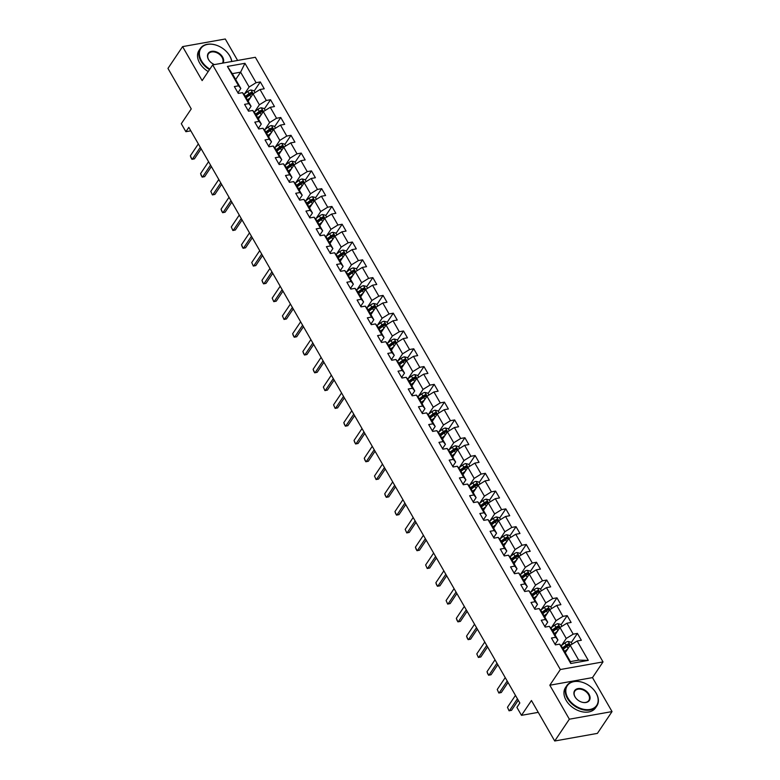 <?xml version="1.0" encoding="UTF-8"?>
<svg xmlns="http://www.w3.org/2000/svg" width="780" height="780" viewBox="0 0 780 780"><rect width="100%" height="100%" fill="white"/><g stroke="black" fill="none" stroke-linecap="round" stroke-linejoin="round"><path stroke-width="1.17" d="M237.617 60.45L225.284 39L182.598 46.615L167.963 68.416L191.246 108.898L181.301 123.718L185.884 131.703L190.817 130.826M603.028 661.908L255.352 57.291L212.677 64.906L560.342 669.523L603.028 661.908L592.488 677.606L549.812 685.22L569.351 719.199L612.037 711.584L592.488 677.606M612.037 711.584L597.402 733.385L554.716 741L531.443 700.518L521.489 715.338L538.249 712.355M569.351 719.199L554.716 741M235.677 79.511L240.611 72.169L232.303 73.651L240.835 88.471L238.563 85.81L234.351 86.561L238.28 93.405L242.492 92.654L248.791 103.603L244.579 104.354L248.508 111.189L252.72 110.438L259.019 121.388L254.806 122.138L258.745 128.983L262.948 128.232L269.246 139.181L265.034 139.932L268.973 146.776L273.185 146.026L279.474 156.965L275.262 157.716L279.201 164.56L283.413 163.81L289.702 174.759L285.5 175.51L289.429 182.354L293.641 181.603L299.939 192.543L295.727 193.303L299.656 200.138L303.869 199.387L310.167 210.337L305.955 211.088L309.884 217.932L314.096 217.181L320.395 228.13L316.183 228.881L320.122 235.716L324.324 234.965L330.623 245.915L326.41 246.665L330.349 253.51L334.561 252.759L340.85 263.708L336.638 264.459L340.577 271.303L344.789 270.553L351.078 281.492L346.876 282.243L350.805 289.087L355.017 288.337L361.315 299.286L357.103 300.037L361.033 306.881L365.245 306.13L371.543 317.07L367.331 317.831L371.27 324.665L375.473 323.915L381.771 334.864L377.559 335.615L381.498 342.459L385.71 341.708L391.999 352.657L387.787 353.408L391.726 360.243L395.938 359.492L402.226 370.441L398.024 371.192L401.953 378.037L406.165 377.286L412.464 388.235L408.252 388.986L412.181 395.831L416.393 395.08L422.692 406.019L418.48 406.77L422.409 413.615L426.621 412.864L432.919 423.813L428.707 424.564L432.647 431.408L436.849 430.657L443.147 441.607L438.935 442.357L442.874 449.192L447.086 448.441L453.375 459.391L449.163 460.142L453.102 466.986L457.314 466.235L463.603 477.185L459.401 477.935L463.33 484.77L467.542 484.019L473.84 494.969L469.628 495.719L473.558 502.564L477.769 501.813L484.068 512.762L479.856 513.513L483.785 520.358L487.997 519.607L494.296 530.546L490.084 531.297L494.023 538.142L498.235 537.391L504.524 548.34L500.311 549.091L504.25 555.935L508.462 555.184L514.751 566.134L510.539 566.885L514.478 573.719L518.69 572.968L524.989 583.918L520.777 584.668L524.706 591.513L528.918 590.762L535.216 601.712L531.005 602.462L534.934 609.307L539.146 608.546L545.444 619.495L541.232 620.246L545.171 627.091L549.374 626.34L555.672 637.289L551.46 638.04L555.399 644.884L559.611 644.134L570.755 663.517L588.286 660.387L578.711 660.133L570.19 645.313L565.256 652.665M238.563 85.81L227.409 66.427L244.949 63.297L256.094 82.68L260.305 81.929L254.153 91.085M588.286 660.387L577.142 641.004L581.353 640.253L577.414 633.409L573.202 634.159L566.914 623.21L571.126 622.459L567.187 615.615L562.975 616.366L556.686 605.417L560.888 604.666L556.959 597.831L552.747 598.582L546.448 587.633L550.66 586.882L546.731 580.037L542.519 580.788L536.221 569.839L540.433 569.088L536.494 562.253L532.292 563.004L525.993 552.055L530.205 551.304L526.266 544.459L522.054 545.21L515.765 534.261L519.977 533.51L516.038 526.666L511.826 527.417L505.537 516.477L509.74 515.726L505.81 508.882L501.599 509.633L495.3 498.683L499.512 497.933L495.583 491.088L491.371 491.839L485.072 480.889L489.284 480.139L485.355 473.304L481.143 474.055L474.844 463.106L479.056 462.355L475.118 455.51L470.915 456.261L464.617 445.312L468.829 444.561L464.89 437.716L460.678 438.477L454.389 427.528L458.601 426.777L454.662 419.933L450.45 420.683L444.161 409.734L448.363 408.983L444.434 402.139L440.222 402.889L433.924 391.95L438.136 391.199L434.206 384.355L429.994 385.106L423.696 374.156L427.908 373.406L423.979 366.561L419.767 367.312L413.468 356.363L417.68 355.612L413.741 348.777L409.539 349.528L403.24 338.578L407.452 337.828L403.514 330.983L399.302 331.734L393.013 320.785L397.225 320.034L393.286 313.19L389.074 313.95L382.785 303.001L386.987 302.25L383.058 295.406L378.846 296.156L372.548 285.207L376.76 284.456L372.83 277.612L368.618 278.363L362.32 267.423L366.532 266.672L362.593 259.828L358.39 260.578L352.092 249.629L356.304 248.878L352.365 242.034L348.153 242.785L341.864 231.835L346.076 231.085L342.137 224.25L337.925 225.001L331.636 214.051L335.839 213.301L331.909 206.456L327.697 207.207L321.399 196.258L325.611 195.507L321.682 188.662L317.47 189.423L311.171 178.474L315.383 177.723L311.454 170.878L307.242 171.629L300.944 160.68L305.156 159.929L301.216 153.085L297.014 153.835L290.716 142.896L294.928 142.136L290.989 135.301L286.777 136.051L280.488 125.102L284.7 124.352L280.761 117.507L276.549 118.258L270.26 107.308L274.462 106.558L270.533 99.723L266.321 100.474L260.023 89.524L264.235 88.774L260.305 81.929M521.489 715.338L516.906 707.362L519.831 702.995L188.819 127.345L185.884 131.703M242.492 92.654L244.764 95.316L251.062 106.265L248.157 110.585M248.137 101.186L253.071 93.834L259.369 104.783L254.67 111.784M251.062 106.265L248.791 103.603M260.023 89.524L253.071 93.834M266.321 100.474L259.369 104.783M252.72 110.438L254.992 113.11L261.29 124.049L258.394 128.378M258.365 118.969L263.299 111.628L269.597 122.567L264.898 129.568M261.29 124.049L259.019 121.388M270.26 107.308L263.299 111.628M276.549 118.258L269.597 122.567M262.948 128.232L265.229 130.894L271.518 141.843L268.622 146.162M268.603 136.763L273.526 129.412L279.825 140.361L275.125 147.361M271.518 141.843L269.246 139.181M280.488 125.102L273.526 129.412M286.777 136.051L279.825 140.361M273.185 146.026L275.457 148.688L281.746 159.637L278.85 163.956M278.831 154.547L283.764 147.206L290.053 158.155L285.353 165.145M281.746 159.637L279.474 156.965M290.716 142.896L283.764 147.206M297.014 153.835L290.053 158.155M283.413 163.81L285.685 166.471L291.983 177.421L289.078 181.74M289.058 172.341L293.992 164.989L300.281 175.939L295.591 182.939M291.983 177.421L289.702 174.759M300.944 160.68L293.992 164.989M307.242 171.629L300.281 175.939M293.641 181.603L295.912 184.265L302.211 195.214L299.305 199.534M299.286 190.135L304.219 182.783L310.518 193.732L305.819 200.733M302.211 195.214L299.939 192.543M311.171 178.474L304.219 182.783M317.47 189.423L310.518 193.732M303.869 199.387L306.14 202.049L312.439 212.999L309.543 217.318M309.514 207.919L314.447 200.567L320.746 211.516L316.046 218.517M312.439 212.999L310.167 210.337M321.399 196.258L314.447 200.567M327.697 207.207L320.746 211.516M314.096 217.181L316.368 219.843L322.666 230.792L319.771 235.111M319.741 225.713L324.675 218.361L330.973 229.31L326.274 236.311M322.666 230.792L320.395 228.13M331.636 214.051L324.675 218.361M337.925 225.001L330.973 229.31M324.324 234.965L326.606 237.637L332.894 248.576L329.998 252.905M329.979 243.496L334.903 236.155L341.201 247.094L336.502 254.095M332.894 248.576L330.623 245.915M341.864 231.835L334.903 236.155M348.153 242.785L341.201 247.094M334.561 252.759L336.833 255.421L343.122 266.37L340.226 270.689M340.207 261.29L345.14 253.939L351.429 264.888L346.739 271.889M343.122 266.37L340.85 263.708M352.092 249.629L345.14 253.939M358.39 260.578L351.429 264.888M344.789 270.553L347.061 273.215L353.36 284.164L350.454 288.483M350.435 279.074L355.368 271.732L361.657 282.682L356.967 289.673M353.36 284.164L351.078 281.492M362.32 267.423L355.368 271.732M368.618 278.363L361.657 282.682M355.017 288.337L357.289 290.998L363.587 301.948L360.682 306.267M360.662 296.868L365.596 289.517L371.894 300.466L367.195 307.466M363.587 301.948L361.315 299.286M372.548 285.207L365.596 289.517M378.846 296.156L371.894 300.466M365.245 306.13L367.517 308.792L373.815 319.741L370.919 324.061M370.89 314.662L375.823 307.31L382.122 318.26L377.423 325.26M373.815 319.741L371.543 317.07M382.785 303.001L375.823 307.31M389.074 313.95L382.122 318.26M375.473 323.915L377.754 326.586L384.043 337.526L381.147 341.845M381.127 332.446L386.051 325.094L392.35 336.043L387.65 343.044M384.043 337.526L381.771 334.864M393.013 320.785L386.051 325.094M399.302 331.734L392.35 336.043M385.71 341.708L387.982 344.37L394.27 355.319L391.375 359.639M391.355 350.24L396.289 342.888L402.577 353.837L397.878 360.838M394.27 355.319L391.999 352.657M403.24 338.578L396.289 342.888M409.539 349.528L402.577 353.837M395.938 359.492L398.209 362.164L404.508 373.103L401.602 377.432M401.583 368.023L406.517 360.682L412.805 371.621L408.115 378.622M404.508 373.103L402.226 370.441M413.468 356.363L406.517 360.682M419.767 367.312L412.805 371.621M406.165 377.286L408.437 379.948L414.736 390.897L411.83 395.216M411.811 385.817L416.744 378.466L423.043 389.415L418.343 396.415M414.736 390.897L412.464 388.235M423.696 374.156L416.744 378.466M429.994 385.106L423.043 389.415M416.393 395.08L418.665 397.741L424.964 408.691L422.068 413.01M422.038 403.601L426.972 396.26L433.27 407.209L428.571 414.2M424.964 408.691L422.692 406.019M433.924 391.95L426.972 396.26M440.222 402.889L433.27 407.209M426.621 412.864L428.893 415.526L435.191 426.475L432.296 430.794M432.266 421.395L437.2 414.043L443.498 424.993L438.799 431.993M435.191 426.475L432.919 423.813M444.161 409.734L437.2 414.043M450.45 420.683L443.498 424.993M436.849 430.657L439.13 433.319L445.419 444.269L442.523 448.588M442.504 439.189L447.427 431.837L453.726 442.786L449.026 449.787M445.419 444.269L443.147 441.607M454.389 427.528L447.427 431.837M460.678 438.477L453.726 442.786M447.086 448.441L449.358 451.113L455.647 462.052L452.751 466.372M452.731 456.973L457.665 449.631L463.954 460.57L459.254 467.571M455.647 462.052L453.375 459.391M464.617 445.312L457.665 449.631M470.915 456.261L463.954 460.57M457.314 466.235L459.586 468.897L465.884 479.846L462.979 484.165M462.959 474.767L467.893 467.415L474.181 478.364L469.492 485.365M465.884 479.846L463.603 477.185M474.844 463.106L467.893 467.415M481.143 474.055L474.181 478.364M467.542 484.019L469.813 486.691L476.112 497.64L473.206 501.959M473.187 492.55L478.12 485.209L484.419 496.148L479.719 503.149M476.112 497.64L473.84 494.969M485.072 480.889L478.12 485.209M491.371 491.839L484.419 496.148M477.769 501.813L480.041 504.475L486.34 515.424L483.444 519.743M483.415 510.344L488.348 502.993L494.647 513.942L489.947 520.942M486.34 515.424L484.068 512.762M495.3 498.683L488.348 502.993M501.599 509.633L494.647 513.942M487.997 519.607L490.269 522.268L496.567 533.218L493.672 537.537M493.642 528.138L498.576 520.786L504.875 531.736L500.175 538.726M496.567 533.218L494.296 530.546M505.537 516.477L498.576 520.786M511.826 527.417L504.875 531.736M498.235 537.391L500.507 540.053L506.795 551.002L503.9 555.321M503.88 545.922L508.804 538.571L515.102 549.52L510.403 556.52M506.795 551.002L504.524 548.34M515.765 534.261L508.804 538.571M522.054 545.21L515.102 549.52M508.462 555.184L510.734 557.846L517.023 568.795L514.127 573.115M514.108 563.716L519.041 556.364L525.33 567.313L520.64 574.314M517.023 568.795L514.751 566.134M525.993 552.055L519.041 556.364M532.292 563.004L525.33 567.313M518.69 572.968L520.962 575.64L527.26 586.579L524.355 590.899M524.335 581.5L529.269 574.158L535.558 585.097L530.868 592.098M527.26 586.579L524.989 583.918M536.221 569.839L529.269 574.158M542.519 580.788L535.558 585.097M528.918 590.762L531.19 593.424L537.488 604.373L534.583 608.692M534.563 599.293L539.497 591.942L545.795 602.891L541.096 609.892M537.488 604.373L535.216 601.712M546.448 587.633L539.497 591.942M552.747 598.582L545.795 602.891M539.146 608.546L541.417 611.218L547.716 622.167L544.82 626.486M544.791 617.077L549.725 609.736L556.023 620.675L551.323 627.676M547.716 622.167L545.444 619.495M556.686 605.417L549.725 609.736M562.975 616.366L556.023 620.675M549.374 626.34L551.655 629.002L557.944 639.951L555.048 644.27M555.029 634.871L559.952 627.52L566.251 638.469L561.551 645.469M557.944 639.951L555.672 637.289M566.914 623.21L559.952 627.52M573.202 634.159L566.251 638.469M559.611 644.134L561.883 646.795L570.404 661.615L570.755 663.517M577.142 641.004L570.19 645.313M549.812 685.22L560.342 669.523M182.598 46.615L202.137 80.603L212.677 64.906M570.404 661.615L578.711 660.133M240.835 88.471L237.929 92.791M244.442 93.99L249.142 86.989L240.611 72.169L244.949 63.297M232.303 73.651L227.409 66.427M256.094 82.68L249.142 86.989M577.414 633.409L571.272 642.564M567.187 615.615L561.034 624.78M556.959 597.831L550.807 606.986M546.731 580.037L540.579 589.202M536.494 562.253L530.351 571.408M526.266 544.459L520.124 553.615M516.038 526.666L509.896 535.831M505.81 508.882L499.658 518.037M495.583 491.088L489.43 500.253M485.355 473.304L479.203 482.459M475.118 455.51L468.975 464.675M464.89 437.716L458.747 446.881M454.662 419.933L448.519 429.088M444.434 402.139L438.282 411.304M434.206 384.355L428.054 393.51M423.979 366.561L417.827 375.726M413.741 348.777L407.599 357.932M403.514 330.983L397.371 340.148M393.286 313.19L387.133 322.354M383.058 295.406L376.906 304.561M372.83 277.612L366.678 286.777M362.593 259.828L356.45 268.983M352.365 242.034L346.223 251.199M342.137 224.25L335.995 233.405M331.909 206.456L325.757 215.611M321.682 188.662L315.529 197.828M311.454 170.878L305.302 180.034M301.216 153.085L295.074 162.25M290.989 135.301L284.846 144.456M280.761 117.507L274.619 126.672M270.533 99.723L264.381 108.878M517.423 698.812L509.447 710.697L511.524 710.326L509.057 710.814L507.478 707.275L515.453 695.389M518.261 700.284L511.524 710.326M507.478 707.275L509.057 710.814M572.149 644.095L571.058 642.203L568.093 641.472A3.841 1.618 150.1 0 0 564.895 642.964L561.064 645.84M567.694 649.018L564.525 651.398M566.309 651.085L564.944 652.119M563.277 649.233L566.933 646.493A3.841 1.618 -29.9 0 1 569.185 645.265L568.405 643.9A3.841 1.618 150.1 0 0 566.143 645.128L562.497 647.868M562.907 648.58L566.982 645.528A1.96 0.829 -29.9 0 1 567.557 645.158L568.405 643.9M567.918 698.051A17.696 12.197 33.9 0 0 589.992 709.449A17.696 12.197 33.9 0 0 596.066 693.03A17.696 12.197 33.9 0 0 592.946 688.896A17.696 12.197 33.9 0 0 583.986 682.88A17.696 12.197 33.9 0 0 568.532 684.226A17.696 12.197 33.9 0 0 567.918 698.051M592.995 688.945A18.125 12.499 -146.1 0 1 593.044 688.993A18.125 12.499 -146.1 0 1 596.232 693.225A18.125 12.499 -146.1 0 1 596.866 705.9A18.125 12.499 -146.1 0 1 582.504 709.654A18.125 12.499 -146.1 0 1 567.392 698.373A18.125 12.499 -146.1 0 1 566.767 685.698A18.125 12.499 -146.1 0 1 583.859 682.832A18.125 12.499 -146.1 0 1 583.928 682.861M574.957 696.793A8.843 6.103 -146.1 0 1 577.99 688.584A8.843 6.103 -146.1 0 1 589.027 694.278A8.843 6.103 -146.1 0 1 588.725 701.191A8.843 6.103 -146.1 0 1 580.993 701.864A8.843 6.103 -146.1 0 1 576.517 698.861A8.843 6.103 -146.1 0 1 574.957 696.793M580.925 701.844A8.414 5.801 33.9 0 0 588.803 700.489A8.414 5.801 33.9 0 0 588.51 694.6A8.414 5.801 33.9 0 0 581.49 689.374A8.414 5.801 33.9 0 0 574.831 691.109A8.414 5.801 33.9 0 0 575.123 696.989A8.414 5.801 33.9 0 0 576.557 698.909M596.866 705.9L595.579 707.821A18.125 12.499 -146.1 0 1 581.217 711.565A18.125 12.499 -146.1 0 1 566.105 700.294A18.125 12.499 -146.1 0 1 565.481 687.619L566.767 685.698M231.66 61.513A17.696 12.197 33.9 0 0 229.642 55.789A17.696 12.197 33.9 0 0 226.522 51.665A17.696 12.197 33.9 0 0 217.561 45.649A17.696 12.197 33.9 0 0 202.108 46.995A17.696 12.197 33.9 0 0 201.493 60.821A17.696 12.197 33.9 0 0 209.839 69.118M226.57 51.714A18.125 12.499 -146.1 0 1 226.619 51.763A18.125 12.499 -146.1 0 1 229.807 55.994A18.125 12.499 -146.1 0 1 231.826 61.483M209.498 69.635A18.125 12.499 -146.1 0 1 200.967 61.142A18.125 12.499 -146.1 0 1 200.343 48.467A18.125 12.499 -146.1 0 1 217.435 45.601A18.125 12.499 -146.1 0 1 217.503 45.62M214.451 64.584A8.843 6.103 -146.1 0 1 210.093 61.63A8.843 6.103 -146.1 0 1 208.533 59.563A8.843 6.103 -146.1 0 1 211.565 51.343A8.843 6.103 -146.1 0 1 222.602 57.047A8.843 6.103 -146.1 0 1 223.022 63.053M222.436 63.16A8.414 5.801 33.9 0 0 222.085 57.369A8.414 5.801 33.9 0 0 215.066 52.143A8.414 5.801 33.9 0 0 208.406 53.878A8.414 5.801 33.9 0 0 208.699 59.758A8.414 5.801 33.9 0 0 210.132 61.678M208.211 71.555A18.125 12.499 -146.1 0 1 199.68 63.053A18.125 12.499 -146.1 0 1 199.046 50.378L200.343 48.467M507.195 681.028L499.219 692.903L501.296 692.533L498.829 693.03L497.25 689.481L505.225 677.606M508.033 682.49L501.296 692.533M497.25 689.481L498.829 693.03M496.967 663.234L488.992 675.109L491.069 674.739L488.602 675.236L487.617 673.53L487.022 671.697L494.998 659.812M497.806 664.697L491.069 674.739M487.022 671.697L488.602 675.236M561.922 626.301L560.83 624.409L557.866 623.678A3.841 1.618 150.1 0 0 554.668 625.17L550.836 628.046M557.466 631.234L554.297 633.614M556.082 633.301L554.707 634.325M553.049 631.439L556.696 628.709A3.841 1.618 -29.9 0 1 558.958 627.481L558.178 626.106A3.841 1.618 150.1 0 0 555.916 627.334L552.269 630.074M552.679 630.786L556.745 627.734A1.96 0.829 -29.9 0 1 557.329 627.364L558.178 626.106M551.684 608.517L550.602 606.616L547.638 605.894A3.841 1.618 150.1 0 0 544.44 607.376L540.608 610.252M547.238 613.441L544.069 615.82M545.854 615.508L544.479 616.532M542.822 613.655L546.468 610.916A3.841 1.618 -29.9 0 1 548.73 609.687L547.94 608.322A3.841 1.618 150.1 0 0 545.688 609.55L542.032 612.28M542.451 613.002L546.517 609.95A1.96 0.829 -29.9 0 1 547.102 609.58L547.94 608.322M486.73 645.44L478.764 657.325L480.841 656.955L478.374 657.452L476.794 653.903L484.77 642.028M487.578 646.913L480.841 656.955M476.794 653.903L478.374 657.452M476.502 627.656L468.536 639.532L470.603 639.161L468.146 639.658L467.161 637.952L466.567 636.109L474.542 624.234M477.35 629.119L470.603 639.161M466.567 636.109L468.146 639.658M466.274 609.862L458.299 621.748L460.375 621.377L457.918 621.865L456.934 620.158L456.339 618.325L464.305 606.44M467.123 611.335L460.375 621.377M456.339 618.325L457.918 621.865M541.457 590.723L540.365 588.832L537.41 588.1A3.841 1.618 150.1 0 0 534.212 589.592L530.371 592.468M537.01 595.657L533.842 598.026M535.616 597.724L534.251 598.748M532.594 595.861L536.24 593.122A3.841 1.618 -29.9 0 1 538.502 591.903L537.712 590.528A3.841 1.618 150.1 0 0 535.45 591.757L531.804 594.496M532.223 595.208L536.289 592.157A1.96 0.829 -29.9 0 1 536.874 591.786L537.712 590.528M531.229 572.939L530.137 571.038L527.173 570.317A3.841 1.618 150.1 0 0 523.975 571.798L520.143 574.675M526.773 577.863L523.614 580.242M525.389 579.93L524.024 580.954M522.366 578.077L526.012 575.338A3.841 1.618 -29.9 0 1 528.274 574.109L527.485 572.744A3.841 1.618 150.1 0 0 525.223 573.973L521.576 576.703M521.986 577.424L526.061 574.363A1.96 0.829 -29.9 0 1 526.646 573.992L527.485 572.744M521.001 555.145L519.909 553.254L516.945 552.523A3.841 1.618 150.1 0 0 513.747 554.014L509.915 556.891M516.545 560.069L513.376 562.448M515.161 562.136L513.796 563.17M512.138 560.284L515.785 557.544A3.841 1.618 -29.9 0 1 518.047 556.316L517.257 554.95A3.841 1.618 150.1 0 0 514.995 556.179L511.349 558.919M511.758 559.63L515.833 556.579A1.96 0.829 -29.9 0 1 516.418 556.208L517.257 554.95M510.773 537.361L509.681 535.46L506.717 534.729A3.841 1.618 150.1 0 0 503.519 536.221L499.688 539.097M506.317 542.285L503.149 544.664M504.933 544.352L503.558 545.376M501.901 542.49L505.557 539.76A3.841 1.618 -29.9 0 1 507.809 538.532L507.029 537.167A3.841 1.618 150.1 0 0 504.767 538.385L501.121 541.125M501.53 541.846L505.606 538.785A1.96 0.829 -29.9 0 1 506.181 538.414L507.029 537.167M500.546 519.568L499.453 517.676L496.49 516.945A3.841 1.618 150.1 0 0 493.291 518.437L489.46 521.313M496.09 524.492L492.921 526.87M494.705 526.558L493.331 527.592M491.673 524.706L495.319 521.966A3.841 1.618 -29.9 0 1 497.581 520.738L496.802 519.373A3.841 1.618 150.1 0 0 494.54 520.601L490.893 523.341M491.302 524.053L495.368 521.001A1.96 0.829 -29.9 0 1 495.953 520.63L496.802 519.373M490.308 501.774L489.226 499.883L486.262 499.151A3.841 1.618 150.1 0 0 483.064 500.643L479.232 503.519M485.862 506.708L482.693 509.087M484.477 508.775L483.103 509.798M481.445 506.912L485.092 504.182A3.841 1.618 -29.9 0 1 487.354 502.954L486.564 501.579A3.841 1.618 150.1 0 0 484.302 502.808L480.656 505.547M481.075 506.259L485.14 503.207A1.96 0.829 -29.9 0 1 485.726 502.837L486.564 501.579M480.08 483.99L478.988 482.089L476.034 481.367A3.841 1.618 150.1 0 0 472.826 482.849L468.994 485.726M475.634 488.914L472.465 491.293M474.24 490.981L472.875 492.005M471.217 489.128L474.864 486.389A3.841 1.618 -29.9 0 1 477.126 485.16L476.336 483.795A3.841 1.618 150.1 0 0 474.074 485.023L470.428 487.753M470.837 488.475L474.913 485.413A1.96 0.829 -29.9 0 1 475.498 485.053L476.336 483.795M469.852 466.196L468.76 464.305L465.796 463.573A3.841 1.618 150.1 0 0 462.598 465.065L458.767 467.941M465.397 471.13L462.238 473.499M464.012 473.197L462.647 474.22M460.99 471.334L464.636 468.595A3.841 1.618 -29.9 0 1 466.898 467.376L466.108 466.001A3.841 1.618 150.1 0 0 463.846 467.23L460.2 469.969M460.61 470.681L464.685 467.63A1.96 0.829 -29.9 0 1 465.27 467.259L466.108 466.001M459.625 448.412L458.533 446.511L455.569 445.79A3.841 1.618 150.1 0 0 452.371 447.272L448.539 450.148M455.169 453.336L452 455.715M453.784 455.403L452.419 456.427M450.762 453.55L454.409 450.811A3.841 1.618 -29.9 0 1 456.671 449.582L455.881 448.217A3.841 1.618 150.1 0 0 453.619 449.446L449.972 452.176M450.382 452.897L454.457 449.836A1.96 0.829 -29.9 0 1 455.032 449.465L455.881 448.217M449.397 430.619L448.305 428.727L445.341 427.996A3.841 1.618 150.1 0 0 442.143 429.488L438.311 432.364M444.941 435.542L441.773 437.921M443.557 437.609L442.182 438.643M440.524 435.757L444.171 433.017A3.841 1.618 -29.9 0 1 446.433 431.788L445.653 430.423A3.841 1.618 150.1 0 0 443.391 431.652L439.744 434.392M440.154 435.103L444.229 432.052A1.96 0.829 -29.9 0 1 444.805 431.681L445.653 430.423M439.169 412.834L438.077 410.933L435.113 410.202A3.841 1.618 150.1 0 0 431.915 411.694L428.084 414.57M434.714 417.758L431.545 420.137M433.329 419.825L431.954 420.849M430.297 417.963L433.943 415.233A3.841 1.618 -29.9 0 1 436.205 414.005L435.415 412.639A3.841 1.618 150.1 0 0 433.163 413.858L429.507 416.598M429.926 417.319L433.992 414.258A1.96 0.829 -29.9 0 1 434.577 413.887L435.415 412.639M428.932 395.041L427.849 393.149L424.885 392.418A3.841 1.618 150.1 0 0 421.688 393.91L417.846 396.786M424.486 399.965L421.317 402.344M423.091 402.031L421.726 403.065M420.069 400.179L423.715 397.439A3.841 1.618 -29.9 0 1 425.977 396.211L425.188 394.846A3.841 1.618 150.1 0 0 422.926 396.074L419.279 398.814M419.698 399.526L423.764 396.474A1.96 0.829 -29.9 0 1 424.349 396.103L425.188 394.846M418.704 377.247L417.612 375.356L414.648 374.624A3.841 1.618 150.1 0 0 411.45 376.116L407.618 378.992M414.258 382.18L411.089 384.56M412.864 384.248L411.499 385.271M409.841 382.385L413.488 379.655A3.841 1.618 -29.9 0 1 415.75 378.427L414.96 377.052A3.841 1.618 150.1 0 0 412.698 378.281L409.052 381.02M409.461 381.732L413.536 378.68A1.96 0.829 -29.9 0 1 414.122 378.31L414.96 377.052M408.476 359.463L407.384 357.562L404.42 356.84A3.841 1.618 150.1 0 0 401.222 358.322L397.39 361.198M404.02 364.387L400.852 366.766M402.636 366.454L401.271 367.477M399.613 364.601L403.26 361.861A3.841 1.618 -29.9 0 1 405.522 360.633L404.732 359.268A3.841 1.618 150.1 0 0 402.47 360.497L398.824 363.226M399.233 363.948L403.309 360.886A1.96 0.829 -29.9 0 1 403.894 360.526L404.732 359.268M398.248 341.669L397.156 339.778L394.192 339.046A3.841 1.618 150.1 0 0 390.994 340.538L387.163 343.415M393.793 346.603L390.624 348.972M392.408 348.67L391.043 349.694M389.376 346.808L393.032 344.068A3.841 1.618 -29.9 0 1 395.284 342.849L394.505 341.474A3.841 1.618 150.1 0 0 392.243 342.703L388.596 345.442M389.005 346.154L393.081 343.102A1.96 0.829 -29.9 0 1 393.656 342.732L394.505 341.474M388.021 323.885L386.929 321.984L383.965 321.262A3.841 1.618 150.1 0 0 380.767 322.744L376.935 325.621M383.565 328.809L380.396 331.188M382.18 330.876L380.806 331.9M379.148 329.023L382.795 326.284A3.841 1.618 -29.9 0 1 385.057 325.055L384.277 323.69A3.841 1.618 150.1 0 0 382.015 324.909L378.368 327.649M378.778 328.37L382.844 325.309A1.96 0.829 -29.9 0 1 383.428 324.938L384.277 323.69M377.783 306.091L376.701 304.2L373.737 303.469A3.841 1.618 150.1 0 0 370.539 304.96L366.707 307.837M373.337 311.015L370.168 313.394M371.953 313.082L370.578 314.116M368.921 311.23L372.567 308.49A3.841 1.618 -29.9 0 1 374.829 307.261L374.039 305.897A3.841 1.618 150.1 0 0 371.787 307.125L368.131 309.865M368.55 310.577L372.616 307.525A1.96 0.829 -29.9 0 1 373.201 307.154L374.039 305.897M367.555 288.308L366.464 286.406L363.509 285.675A3.841 1.618 150.1 0 0 360.311 287.167L356.47 290.043M363.11 293.231L359.941 295.61M361.715 295.298L360.35 296.322M358.693 293.436L362.339 290.706A3.841 1.618 -29.9 0 1 364.601 289.477L363.811 288.113A3.841 1.618 150.1 0 0 361.549 289.331L357.903 292.071M358.322 292.793L362.388 289.731A1.96 0.829 -29.9 0 1 362.973 289.36L363.811 288.113M357.328 270.514L356.236 268.622L353.272 267.891A3.841 1.618 150.1 0 0 350.074 269.383L346.242 272.259M352.872 275.438L349.713 277.817M351.488 277.505L350.123 278.538M348.465 275.652L352.111 272.912A3.841 1.618 -29.9 0 1 354.373 271.684L353.584 270.319A3.841 1.618 150.1 0 0 351.322 271.547L347.675 274.277M348.085 274.999L352.16 271.947A1.96 0.829 -29.9 0 1 352.745 271.577L353.584 270.319M456.046 592.078L448.071 603.954L450.148 603.583L447.681 604.081L446.101 600.532L454.077 588.656M456.885 593.541L450.148 603.583M446.101 600.532L447.681 604.081M445.819 574.285L437.843 586.17L439.92 585.8L437.453 586.287L436.469 584.581L435.874 582.748L443.849 570.862M446.657 575.757L439.92 585.8M435.874 582.748L437.453 586.287M435.591 556.501L427.615 568.376L429.692 568.006L427.226 568.503L425.646 564.954L433.622 553.078M436.43 557.963L429.692 568.006M425.646 564.954L427.226 568.503M425.353 538.707L417.388 550.582L419.465 550.212L416.998 550.709L416.013 549.003L415.418 547.17L423.394 535.285M426.202 540.169L419.465 550.212M415.418 547.17L416.998 550.709M415.126 520.913L407.15 532.798L409.227 532.428L406.77 532.925L405.19 529.376L413.156 517.501M415.974 522.385L409.227 532.428M405.19 529.376L406.77 532.925M404.898 503.129L396.923 515.005L398.999 514.634L396.542 515.132L395.558 513.425L394.963 511.583L402.928 499.707M405.746 504.592L398.999 514.634M394.963 511.583L396.542 515.132M394.67 485.335L386.695 497.221L388.772 496.85L386.305 497.338L385.32 495.631L384.725 493.798L392.701 481.913M395.509 486.808L388.772 496.85M384.725 493.798L386.305 497.338M384.442 467.552L376.467 479.427L378.544 479.056L376.077 479.554L374.498 476.005L382.473 464.129M385.281 469.014L378.544 479.056M374.498 476.005L376.077 479.554M374.215 449.758L366.239 461.643L368.316 461.273L365.849 461.76L364.865 460.054L364.27 458.221L372.245 446.335M375.053 451.23L368.316 461.273M364.27 458.221L365.849 461.76M363.977 431.974L356.011 443.849L358.088 443.479L355.622 443.976L354.637 442.26L354.042 440.427L362.017 428.552M364.825 433.436L358.088 443.479M354.042 440.427L355.622 443.976M353.75 414.18L345.774 426.055L347.851 425.685L345.394 426.182L344.409 424.476L343.814 422.643L351.78 410.758M354.598 415.642L347.851 425.685M343.814 422.643L345.394 426.182M343.522 396.386L335.546 408.272L337.623 407.901L335.156 408.398L333.577 404.849L341.552 392.974M344.36 397.858L337.623 407.901M333.577 404.849L335.156 408.398M333.294 378.602L325.319 390.478L327.395 390.107L324.928 390.604L323.349 387.055L331.325 375.18M334.132 380.065L327.395 390.107M323.349 387.055L324.928 390.604M323.066 360.808L315.091 372.694L317.168 372.323L314.701 372.811L313.716 371.104L313.121 369.272L321.097 357.386M323.905 362.281L317.168 372.323M313.121 369.272L314.701 372.811M312.829 343.024L304.863 354.9L306.94 354.529L304.473 355.027L303.488 353.311L302.894 351.478L310.869 339.602M313.677 344.487L306.94 354.529M302.894 351.478L304.473 355.027M302.601 325.231L294.635 337.116L296.702 336.745L294.245 337.233L293.26 335.527L292.666 333.694L300.641 321.808M303.449 326.693L296.702 336.745M292.666 333.694L294.245 337.233M292.373 307.447L284.398 319.322L286.474 318.952L284.017 319.449L282.438 315.9L290.404 304.024M293.221 308.909L286.474 318.952M282.438 315.9L284.017 319.449M282.145 289.653L274.17 301.529L276.247 301.158L273.78 301.655L272.2 298.106L280.176 286.231M282.984 291.115L276.247 301.158M272.2 298.106L273.78 301.655M271.918 271.859L263.942 283.744L266.019 283.374L263.552 283.861L262.567 282.155L261.973 280.322L269.948 268.437M272.756 273.331L266.019 283.374M261.973 280.322L263.552 283.861M261.69 254.075L253.715 265.951L255.791 265.58L253.325 266.077L251.745 262.529L259.721 250.653M262.529 255.538L255.791 265.58M251.745 262.529L253.325 266.077M251.452 236.281L243.487 248.167L245.564 247.796L243.097 248.284L242.112 246.577L241.517 244.745L249.493 232.859M252.301 237.754L245.564 247.796M241.517 244.745L243.097 248.284M241.225 218.498L233.249 230.373L235.326 230.002L232.869 230.5L231.29 226.951L239.255 215.075M242.073 219.96L235.326 230.002M231.29 226.951L232.869 230.5M230.997 200.704L223.022 212.579L225.098 212.209L222.641 212.706L221.656 211L221.062 209.167L229.028 197.281M231.845 202.166L225.098 212.209M221.062 209.167L222.641 212.706M220.769 182.91L212.794 194.795L214.87 194.425L212.404 194.922L210.824 191.373L218.8 179.498M221.608 184.382L214.87 194.425M210.824 191.373L212.404 194.922M210.541 165.126L202.566 177.001L204.643 176.631L202.176 177.128L201.191 175.422L200.596 173.579L208.572 161.704M211.38 166.589L204.643 176.631M200.596 173.579L202.176 177.128M347.1 252.72L346.008 250.828L343.044 250.097A3.841 1.618 150.1 0 0 339.846 251.589L336.014 254.465M342.644 257.654L339.476 260.023M341.26 259.721L339.895 260.744M338.237 257.858L341.884 255.128A3.841 1.618 -29.9 0 1 344.146 253.9L343.356 252.525A3.841 1.618 150.1 0 0 341.094 253.753L337.447 256.493M337.857 257.205L341.933 254.153A1.96 0.829 -29.9 0 1 342.508 253.783L343.356 252.525M336.872 234.936L335.78 233.035L332.816 232.313A3.841 1.618 150.1 0 0 329.618 233.795L325.786 236.672M332.416 239.86L329.248 242.239M331.032 241.927L329.657 242.951M328 240.074L331.656 237.334A3.841 1.618 -29.9 0 1 333.908 236.106L333.128 234.741A3.841 1.618 150.1 0 0 330.866 235.97L327.22 238.7M327.629 239.421L331.705 236.359A1.96 0.829 -29.9 0 1 332.28 235.989L333.128 234.741M326.644 217.142L325.552 215.251L322.589 214.519A3.841 1.618 150.1 0 0 319.39 216.011L315.559 218.887M322.189 222.076L319.02 224.445M320.804 224.133L319.43 225.166M317.772 222.28L321.418 219.541A3.841 1.618 -29.9 0 1 323.68 218.322L322.901 216.947A3.841 1.618 150.1 0 0 320.639 218.176L316.992 220.916M317.401 221.627L321.467 218.576A1.96 0.829 -29.9 0 1 322.052 218.205L322.901 216.947M316.407 199.358L315.325 197.457L312.361 196.736A3.841 1.618 150.1 0 0 309.163 198.218L305.321 201.094M311.961 204.282L308.792 206.661M310.567 206.349L309.202 207.373M307.544 204.496L311.191 201.757A3.841 1.618 -29.9 0 1 313.453 200.528L312.663 199.163A3.841 1.618 150.1 0 0 310.401 200.382L306.755 203.122M307.174 203.843L311.24 200.782A1.96 0.829 -29.9 0 1 311.825 200.411L312.663 199.163M306.179 181.564L305.087 179.673L302.133 178.942A3.841 1.618 150.1 0 0 298.925 180.434L295.094 183.31M301.733 186.488L298.565 188.867M300.339 188.555L298.974 189.589M297.317 186.703L300.963 183.963A3.841 1.618 -29.9 0 1 303.225 182.734L302.435 181.37A3.841 1.618 150.1 0 0 300.173 182.598L296.527 185.338M296.936 186.049L301.012 182.998A1.96 0.829 -29.9 0 1 301.597 182.627L302.435 181.37M295.952 163.78L294.86 161.879L291.895 161.148A3.841 1.618 150.1 0 0 288.697 162.64L284.866 165.516M291.496 168.704L288.337 171.083M290.111 170.771L288.746 171.795M287.089 168.909L290.735 166.179A3.841 1.618 -29.9 0 1 292.997 164.951L292.207 163.576A3.841 1.618 150.1 0 0 289.945 164.804L286.299 167.544M286.709 168.266L290.784 165.204A1.96 0.829 -29.9 0 1 291.369 164.833L292.207 163.576M285.724 145.987L284.632 144.095L281.668 143.364A3.841 1.618 150.1 0 0 278.47 144.856L274.638 147.732M281.268 150.91L278.099 153.29M279.883 152.977L278.519 154.011M276.861 151.125L280.507 148.385A3.841 1.618 -29.9 0 1 282.769 147.157L281.98 145.792A3.841 1.618 150.1 0 0 279.718 147.02L276.071 149.75M276.481 150.472L280.556 147.42A1.96 0.829 -29.9 0 1 281.131 147.049L281.98 145.792M275.496 128.193L274.404 126.301L271.44 125.57A3.841 1.618 150.1 0 0 268.242 127.062L264.41 129.938M271.04 133.126L267.872 135.496M269.656 135.194L268.281 136.217M266.623 133.331L270.27 130.601A3.841 1.618 -29.9 0 1 272.532 129.373L271.752 127.998A3.841 1.618 150.1 0 0 269.49 129.226L265.844 131.966M266.253 132.678L270.328 129.626A1.96 0.829 -29.9 0 1 270.904 129.256L271.752 127.998M265.268 110.409L264.176 108.508L261.212 107.786A3.841 1.618 150.1 0 0 258.014 109.268L254.182 112.144M260.812 115.333L257.644 117.712M259.428 117.4L258.053 118.423M256.396 115.547L260.042 112.808A3.841 1.618 -29.9 0 1 262.304 111.579L261.514 110.214A3.841 1.618 150.1 0 0 259.262 111.442L255.606 114.172M256.025 114.894L260.091 111.832A1.96 0.829 -29.9 0 1 260.676 111.462L261.514 110.214M200.314 147.332L192.338 159.218L194.415 158.847L191.948 159.334L190.964 157.628L190.369 155.795L198.344 143.91M201.152 148.804L194.415 158.847M190.369 155.795L191.948 159.334M255.031 92.615L253.948 90.724L250.984 89.992A3.841 1.618 150.1 0 0 247.786 91.484L243.945 94.361M250.585 97.549L247.416 99.918M249.191 99.606L247.826 100.639M246.168 97.754L249.815 95.014A3.841 1.618 -29.9 0 1 252.077 93.795L251.287 92.42A3.841 1.618 150.1 0 0 249.025 93.649L245.378 96.388M245.797 97.1L249.863 94.048A1.96 0.829 -29.9 0 1 250.448 93.678L251.287 92.42M570.317 645.226L568.172 641.492M566.143 645.128L564.895 642.964M568.064 648.472L566.933 646.493M560.089 627.442L557.944 623.698M555.916 627.334L554.668 625.17M557.837 630.679L556.696 628.709M549.861 609.648L547.706 605.914M545.688 609.55L544.44 607.376M547.609 612.895L546.468 610.916M539.633 591.864L537.478 588.12M535.45 591.757L534.212 589.592M537.381 595.101L536.24 593.122M529.405 574.07L527.251 570.326M525.223 573.973L523.975 571.798M527.143 577.317L526.012 575.338M519.168 556.276L517.023 552.542M514.995 556.179L513.747 554.014M516.916 559.523L515.785 557.544M508.94 538.492L506.795 534.749M504.767 538.385L503.519 536.221M506.688 541.73L505.557 539.76M498.712 520.699L496.558 516.965M494.54 520.601L493.291 518.437M496.46 523.946L495.319 521.966M488.485 502.915L486.33 499.171M484.302 502.808L483.064 500.643M486.232 506.152L485.092 504.182M478.257 485.121L476.102 481.387M474.074 485.023L472.826 482.849M476.005 488.368L474.864 486.389M468.029 467.337L465.874 463.593M463.846 467.23L462.598 465.065M465.767 470.574L464.636 468.595M457.792 449.543L455.647 445.799M453.619 449.446L452.371 447.272M455.54 452.79L454.409 450.811M447.564 431.75L445.419 428.015M443.391 431.652L442.143 429.488M445.312 434.996L444.171 433.017M437.336 413.965L435.181 410.221M433.163 413.858L431.915 411.694M435.084 417.202L433.943 415.233M427.108 396.172L424.954 392.438M422.926 396.074L421.688 393.91M424.856 399.418L423.715 397.439M416.881 378.388L414.726 374.644M412.698 378.281L411.45 376.116M414.619 381.625L413.488 379.655M406.643 360.594L404.498 356.86M402.47 360.497L401.222 358.322M404.391 363.841L403.26 361.861M396.415 342.81L394.27 339.066M392.243 342.703L390.994 340.538M394.163 346.047L393.032 344.068M386.188 325.016L384.043 321.272M382.015 324.909L380.767 322.744M383.935 328.253L382.795 326.284M375.96 307.223L373.805 303.488M371.787 307.125L370.539 304.96M373.708 310.469L372.567 308.49M365.732 289.439L363.577 285.694M361.549 289.331L360.311 287.167M363.48 292.675L362.339 290.706M355.505 271.645L353.35 267.91M351.322 271.547L350.074 269.383M353.243 274.892L352.111 272.912M345.267 253.861L343.122 250.117M341.094 253.753L339.846 251.589M343.015 257.098L341.884 255.128M335.039 236.067L332.894 232.333M330.866 235.97L329.618 233.795M332.787 239.314L331.656 237.334M324.811 218.283L322.657 214.539M320.639 218.176L319.39 216.011M322.559 221.52L321.418 219.541M314.584 200.489L312.429 196.745M310.401 200.382L309.163 198.218M312.331 203.726L311.191 201.757M304.356 182.695L302.201 178.961M300.173 182.598L298.925 180.434M302.094 185.942L300.963 183.963M294.128 164.911L291.974 161.168M289.945 164.804L288.697 162.64M291.866 168.149L290.735 166.179M283.891 147.118L281.746 143.383M279.718 147.02L278.47 144.856M281.639 150.364L280.507 148.385M273.663 129.334L271.518 125.59M269.49 129.226L268.242 127.062M271.411 132.571L270.27 130.601M263.435 111.54L261.281 107.806M259.262 111.442L258.014 109.268M261.183 114.787L260.042 112.808M253.207 93.756L251.053 90.012M249.025 93.649L247.786 91.484M250.955 96.993L249.815 95.014"/></g></svg>
